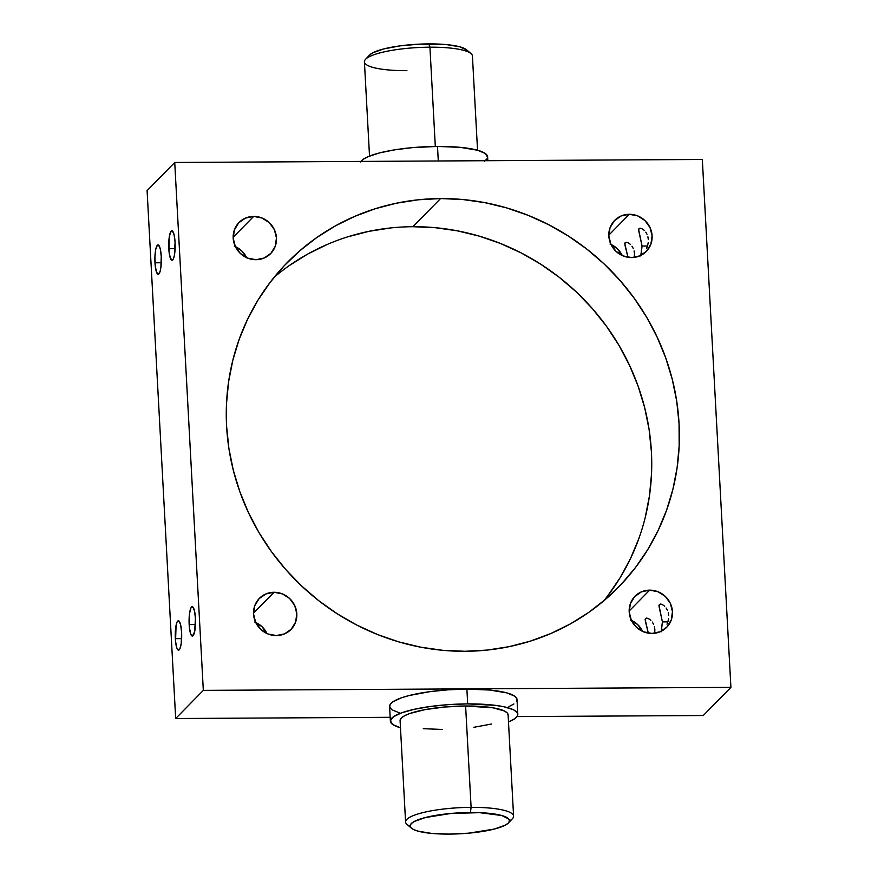 <?xml version="1.0" encoding="UTF-8"?>
<svg xmlns="http://www.w3.org/2000/svg" width="878" height="878" viewBox="0 0 878 878"><rect width="100%" height="100%" fill="white"/><g stroke="black" fill="none" stroke-linecap="round" stroke-linejoin="round"><path stroke-width="1.32" d="M406.898 70.646A54.074 11.381 -3.1 0 1 365.555 59.32A54.074 11.381 -3.1 0 1 429.935 47.182L428.782 43.9A49.75 10.47 176.9 0 0 369.55 55.073L372.645 52.856L383.719 48.927L400.039 45.875L419.113 44.163L446.551 44.613L460.006 46.863L467.085 50.309M400.105 720.311L401.334 718.028L404.593 715.735L409.763 713.518L424.941 709.644L444.553 707.01L465.614 706L471.102 807.354A54.074 11.381 176.9 0 0 406.986 824.387L411.42 828.184A49.75 10.47 -3.1 0 1 470.41 812.512L471.102 807.354L465.614 706A54.074 11.381 176.9 0 0 400.094 720.651L405.581 822.006A54.074 11.381 -3.1 0 1 471.102 807.354A54.074 11.381 -3.1 0 1 513.586 816.156A54.074 11.381 -3.1 0 1 509.492 820.853M508.45 822.927L512.445 818.68A54.074 11.381 176.9 0 0 471.102 807.354L470.41 812.512A49.75 10.47 -3.1 0 1 508.45 822.927A49.75 10.47 -3.1 0 1 449.218 834.1L468.6 833.178L494.281 829.073L505.355 825.144L508.351 823.037L509.481 820.93L508.713 818.922L501.634 815.486L479.673 812.666L451.029 813.445L425.347 817.539L414.273 821.479L411.277 823.586L410.136 825.682L410.915 827.691L413.571 829.534L417.994 831.137L431.449 833.387L449.218 834.1A49.75 10.47 -3.1 0 1 411.42 828.184M668.268 612.69L668.674 615.511L668.268 612.69M666.15 608.015L667.379 610.155L666.15 608.015M663.878 605.611L664.668 606.292L663.878 605.611M658.961 605.304L662.407 621.898L667.851 621.865L662.407 621.898L659.093 606.742L659.323 604.371L661.573 604.273L660.311 604.031M654.439 626.771L654.856 629.592L654.439 626.771M652.321 622.085L653.55 624.225L652.321 622.085M650.049 619.681L650.839 620.373L650.049 619.681M645.132 619.385L648.315 633.137L645.275 620.823L645.495 618.452L647.745 618.353L646.493 618.101M647.909 236.83L648.326 239.65L647.909 236.83M645.791 232.154L647.02 234.283L645.791 232.154M643.519 229.74L644.309 230.431L643.519 229.74M638.602 229.443L642.059 246.038L647.492 246.005L642.059 246.038L638.745 230.881L638.965 228.51L641.214 228.412L639.963 228.159M634.081 250.899L634.498 253.731L634.081 250.899M631.962 246.224L633.203 248.364L631.962 246.224M629.702 243.821L630.481 244.512L629.702 243.821M624.785 243.524L627.957 257.276L624.916 244.951L625.136 242.591L627.397 242.493L626.135 242.24M168.806 248.715A14.707 3.227 89.7 0 1 171.858 230.815A14.707 3.227 89.7 0 1 175.073 242.339L174.118 234.898L172.417 231.046L170.562 232.066L169.169 237.631L169.015 251.459L170.277 257.934L172.088 260.228L173.317 258.988L174.327 255.696L175.073 242.339A14.707 3.227 89.7 0 1 172.022 260.239A14.707 3.227 89.7 0 1 168.806 248.715L175.106 248.683L168.806 248.715M154.978 262.796A14.707 3.227 89.7 0 1 158.029 244.896A14.707 3.227 89.7 0 1 161.245 256.409L160.29 248.968L158.6 245.116L157.338 245.247L155.724 249.44L154.923 257.056L155.197 265.529L156.449 272.015L158.27 274.309L160.037 271.642L160.883 267.505L161.245 256.409A14.707 3.227 89.7 0 1 158.194 274.309A14.707 3.227 89.7 0 1 154.978 262.796L161.289 262.752L154.978 262.796M189.165 624.576A14.707 3.227 89.7 0 1 192.216 606.676A14.707 3.227 89.7 0 1 195.432 618.2L194.466 610.759L192.776 606.907L190.921 607.927L189.527 613.492L189.374 627.32L190.625 633.795L192.447 636.1L194.686 631.556L195.432 618.2A14.707 3.227 89.7 0 1 192.381 636.1A14.707 3.227 89.7 0 1 189.165 624.576L195.465 624.543L189.165 624.576M175.337 638.657A14.707 3.227 89.7 0 1 178.388 620.757A14.707 3.227 89.7 0 1 181.603 632.27L180.648 624.84L178.947 620.976L177.093 622.008L176.083 625.301L175.545 641.39L176.807 647.876L178.618 650.17L179.847 648.93L181.241 643.365L181.603 632.27A14.707 3.227 89.7 0 1 178.552 650.17A14.707 3.227 89.7 0 1 175.337 638.657L181.636 638.624L175.337 638.657M629.296 214.287A22.169 21.127 -135.5 0 1 650.104 227.742A22.169 21.127 -135.5 0 1 646.285 251.47A22.169 21.127 -135.5 0 1 631.644 257.572L639.832 255.882L646.592 251.141L650.905 244.095L652.102 235.809L650.005 227.534L644.935 220.532L637.669 215.889L629.296 214.287L621.108 215.977L614.348 220.707L610.034 227.753L608.838 236.05L610.934 244.325L616.005 251.317L623.27 255.97L631.644 257.572A22.169 21.127 -135.5 0 1 610.836 244.117A22.169 21.127 -135.5 0 1 614.655 220.389A22.169 21.127 -135.5 0 1 629.296 214.287L608.805 235.139L629.296 214.287M622.293 255.553A22.169 21.127 44.5 0 0 611 244.457M634.399 256.672L634.498 253.731L634.399 256.672M628.9 243.25L627.364 242.482M648.216 242.602L647.635 245.533L648.216 242.602M646.658 248.287L647.635 245.533L646.658 248.287M644.013 252.996L643.311 253.962M640.742 255.981L642.059 246.038L640.962 255.344M642.729 229.169L641.192 228.401M649.654 590.148A22.169 21.127 -135.5 0 1 670.463 603.603A22.169 21.127 -135.5 0 1 666.643 627.331A22.169 21.127 -135.5 0 1 652.003 633.433L660.19 631.743L666.951 627.013L671.264 619.956L672.46 611.67L670.364 603.395L665.294 596.403L658.017 591.75L649.654 590.148L641.467 591.838L634.706 596.568L630.393 603.625L629.197 611.911L631.293 620.186L636.363 627.177L643.629 631.831L652.003 633.433A22.169 21.127 -135.5 0 1 631.194 619.978A22.169 21.127 -135.5 0 1 635.003 596.25A22.169 21.127 -135.5 0 1 649.654 590.148L629.164 611.011L649.654 590.148M642.652 631.414A22.169 21.127 44.5 0 0 631.348 620.318M654.747 632.544L654.856 629.592L654.747 632.544M649.259 619.111L647.723 618.342M668.575 618.463L667.993 621.394L668.575 618.463M667.017 624.148L667.993 621.394L667.017 624.148M664.372 628.857L663.669 629.822M661.101 631.842L662.407 621.898L661.321 631.205M663.088 605.041L661.551 604.262M274.013 592.277A22.169 21.127 -135.5 0 1 294.81 605.732A22.169 21.127 -135.5 0 1 291.002 629.46A22.169 21.127 -135.5 0 1 276.351 635.562L284.538 633.872L291.309 629.142L295.612 622.085L296.808 613.799L294.723 605.524L289.652 598.533L282.376 593.879L274.013 592.277L265.825 593.967L259.054 598.708L254.752 605.754L253.555 614.04L255.641 622.315L260.711 629.306L267.988 633.96L276.351 635.562A22.169 21.127 -135.5 0 1 255.553 622.107A22.169 21.127 -135.5 0 1 259.361 598.379A22.169 21.127 -135.5 0 1 274.013 592.277L253.522 613.14L274.013 592.277M267 633.543A22.169 21.127 44.5 0 0 255.707 622.447M253.654 216.416A22.169 21.127 -135.5 0 1 274.463 229.871A22.169 21.127 -135.5 0 1 270.643 253.599A22.169 21.127 -135.5 0 1 256.003 259.701L264.19 258.011L270.951 253.281L275.264 246.224L276.46 237.938L274.364 229.663L269.294 222.672L262.017 218.018L253.654 216.416L245.467 218.106L238.706 222.836L234.393 229.893L233.197 238.179L235.293 246.455L240.363 253.446L247.629 258.099L256.003 259.701A22.169 21.127 -135.5 0 1 235.194 246.246A22.169 21.127 -135.5 0 1 239.003 222.518A22.169 21.127 -135.5 0 1 253.654 216.416L233.164 237.279L253.654 216.416M246.652 257.682A22.169 21.127 44.5 0 0 235.348 246.586M410.158 826.231A54.074 11.381 -3.1 0 1 405.581 822.006M516.582 701.237L516.813 698.592L514.607 696.111L506.924 692.907L489.683 690.031L466.887 689.109A63.809 13.433 176.9 0 0 389.58 706.395L390.381 721.178A63.809 13.433 -3.1 0 1 467.689 703.893L466.887 689.109L448.23 689.801L430.011 691.634L409.082 695.552L400.983 697.977L392.675 701.939L390.008 704.661L389.777 707.306L391.983 709.786L399.666 712.98M517.811 714.275A63.809 13.433 -3.1 0 1 508.483 721.925L514.717 718.731L517.383 716.02L517.811 714.681L516.813 712.102L513.41 709.742L504.104 706.801L495.433 705.352L467.689 703.893A63.809 13.433 -3.1 0 1 517.811 714.275L517.01 699.503A63.809 13.433 176.9 0 0 466.887 689.109L467.689 703.893L449.031 704.584L430.813 706.417L414.592 709.226L401.784 712.76L393.476 716.722L390.381 720.772L392.784 724.569L400.456 727.763A63.809 13.433 -3.1 0 1 390.381 721.178M360.617 161.98L363.283 159.269L368.277 156.591L379.691 152.871L394.924 149.798L412.638 147.614L437.496 146.428L438.287 160.981L437.496 146.428L460.291 147.35L477.544 150.237L472.419 55.994A54.074 11.381 176.9 0 0 429.935 47.182L435.312 146.45L429.935 47.182A54.074 11.381 176.9 0 0 364.414 61.844L369.517 156.075M487.828 160.696L487.619 156.822A63.809 13.433 176.9 0 0 437.496 146.428A63.809 13.433 176.9 0 0 360.968 161.42M603.768 600.837A231.891 220.905 44.5 0 0 626.025 358.169A231.891 220.905 44.5 0 0 412.912 226.711L440.569 198.56A231.891 220.905 -135.5 0 1 658.16 339.303A231.891 220.905 -135.5 0 1 618.255 587.415A231.891 220.905 -135.5 0 1 465.088 651.289L487.202 650.071L508.988 646.691L530.224 641.17L550.726 633.565L570.283 623.951L588.71 612.427L605.82 599.092L621.459 584.079L635.485 567.539L647.745 549.617L658.127 530.499L666.523 510.359L672.877 489.408L677.103 467.831L679.166 445.837L679.056 423.646L676.762 401.465L672.318 379.505L665.754 357.983L657.139 337.119L646.559 317.09L634.114 298.103L619.923 280.334L604.13 263.96L586.866 249.132L568.318 235.995L548.662 224.691L528.073 215.308L506.771 207.932L484.941 202.664L462.805 199.525L440.569 198.56L418.455 199.778L396.669 203.158L375.422 208.679L354.921 216.284L335.374 225.898L316.947 237.422L299.826 250.757L284.187 265.771L270.172 282.31L257.912 300.232L247.53 319.351L239.123 339.49L232.78 360.441L228.554 382.018L226.48 404.012L226.59 426.203L228.884 448.384L233.328 470.345L239.892 491.867L248.507 512.73L259.087 532.759L271.532 551.746L285.723 569.515L301.527 585.889L318.78 600.717L337.328 613.854L356.995 625.158L377.573 634.542L398.886 641.917L420.716 647.185L442.852 650.324L465.088 651.289A231.891 220.905 -135.5 0 1 247.497 510.546A231.891 220.905 -135.5 0 1 287.391 262.434A231.891 220.905 -135.5 0 1 440.569 198.56L412.912 226.711A231.891 220.905 44.5 0 0 274.232 277.163M477.544 150.237L485.216 153.43L487.619 157.228M487.191 158.567L484.524 161.278M174.733 162.474L147.087 190.625L174.733 162.474L702.323 159.478L174.733 162.474L203.323 690.371L174.733 162.474M703.267 715.526L517.032 716.58L703.267 715.526L730.913 687.375L203.323 690.371L730.913 687.375L702.323 159.478L730.913 687.375L703.267 715.526M390.172 717.304L175.677 718.522L147.087 190.625L175.677 718.522L203.323 690.371L175.677 718.522L390.172 717.304M622.359 255.685L617.289 248.693L610.012 244.04M642.707 631.545L637.637 624.554L630.371 619.901M267.066 633.675L261.995 626.683L254.73 622.03M246.707 257.814L241.637 250.823L234.371 246.169M607.828 595.69L620.087 577.768L630.47 558.649L638.877 538.51M645.22 517.559L649.446 495.982L651.52 473.988L651.41 451.797L649.116 429.616L644.671 407.655L638.108 386.133L629.493 365.27L618.913 345.241L606.468 326.254L592.277 308.485L576.473 292.111L559.22 277.283L540.672 264.146L521.005 252.842L500.427 243.458L479.114 236.083L457.284 230.815L435.148 227.676L412.912 226.711M390.798 227.929L369.012 231.309L347.776 236.83M327.274 244.435L307.717 254.049L289.29 265.573M508.922 706.625L513.915 703.958M513.586 816.156L508.099 714.802A54.074 11.381 176.9 0 0 465.614 706L492.986 707.811L504.367 710.96L507.243 712.969L508.088 715.153M491.559 723.999L473.824 727.313M442.578 729.464L423.262 728.685M429.935 47.182A54.074 11.381 -3.1 0 1 471.014 53.613L466.58 49.816A49.75 10.47 176.9 0 0 428.782 43.9L429.935 47.182M365.555 59.32L369.55 55.073"/></g></svg>
